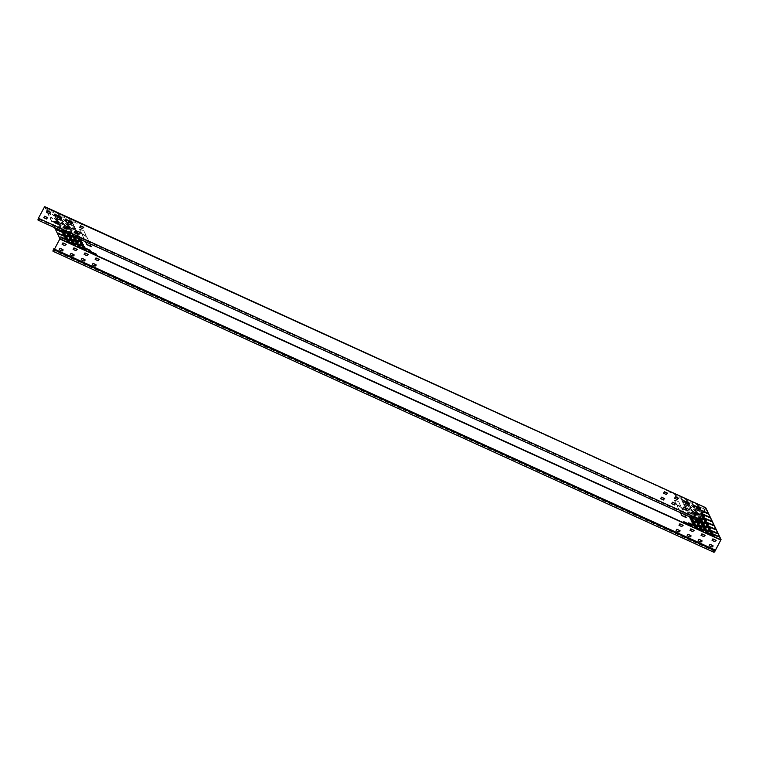 <?xml version="1.0" encoding="UTF-8"?>
<svg xmlns="http://www.w3.org/2000/svg" width="759" height="759" viewBox="0 0 759 759"><rect width="100%" height="100%" fill="white"/><g stroke="black" fill="none" stroke-linecap="round" stroke-linejoin="round"><path stroke-width="0.57" stroke-dasharray="3.79 2.85" d="M53.026 251.305L60.084 238.544L44.772 206.704M688.973 503.445C690.396 503.862 690.254 503.568 688.546 502.562L682.161 499.65C680.738 499.232 680.88 499.526 682.578 500.532L685.614 501.917M681.146 499.431L682.161 499.65L681.146 499.431M696.629 506.927L693.593 505.551C691.895 504.545 691.753 504.251 693.176 504.669L699.561 507.572C701.269 508.577 701.411 508.881 699.988 508.464M692.161 504.45L693.176 504.669L692.161 504.45M690.481 506.576C692.18 507.581 692.322 507.875 690.908 507.458L684.514 504.555C682.806 503.549 682.673 503.255 684.087 503.672L690.481 506.576L683.973 503.881C682.55 503.464 682.692 503.767 684.4 504.773L690.785 507.676C692.208 508.094 692.066 507.799 690.358 506.794M701.496 511.594C703.195 512.6 703.337 512.894 701.923 512.477L695.529 509.574C693.83 508.558 693.688 508.264 695.102 508.682L701.496 511.594L694.988 508.9C693.565 508.483 693.707 508.777 695.415 509.782L701.8 512.695C703.223 513.112 703.081 512.818 701.382 511.813M692.407 510.598C694.115 511.604 694.257 511.898 692.834 511.481L686.449 508.568C684.741 507.562 684.599 507.268 686.022 507.686L692.293 510.816L684.997 507.923M693.849 511.699L692.72 511.699L693.849 511.699M684.893 507.695L685.908 507.904M701.525 515.437L697.464 513.587C695.756 512.581 695.614 512.287 697.037 512.704L703.432 515.617C705.13 516.623 705.272 516.917 703.849 516.5M695.908 512.704L697.037 512.704L696.022 512.942M694.343 514.621C696.05 515.627 696.193 515.921 694.77 515.503L688.385 512.591C686.677 511.585 686.534 511.291 687.958 511.708L694.343 514.621L687.844 511.927C686.421 511.509 686.563 511.803 688.261 512.809L694.656 515.722C696.079 516.139 695.937 515.845 694.229 514.83M700.168 517.961L699.4 517.61C697.692 516.604 697.549 516.31 698.973 516.727L705.358 519.63C707.065 520.636 707.208 520.94 705.785 520.522M697.967 516.509L698.973 516.727L697.967 516.509M696.278 518.634C697.986 519.64 698.128 519.934 696.705 519.526L690.311 516.613C688.612 515.608 688.47 515.314 689.893 515.731L696.164 518.852L689.77 515.94C688.356 515.532 688.489 515.826 690.197 516.832L696.591 519.735C698.005 520.152 697.863 519.858 696.164 518.852M699.94 520.693L707.293 523.653C709.001 524.659 709.143 524.953 707.72 524.535M690.861 519.697L698.214 522.657C699.912 523.663 700.054 523.957 698.641 523.539M701.876 524.716L709.229 527.676C710.927 528.681 711.069 528.976 709.656 528.558M692.796 523.719L700.14 526.68C701.847 527.685 701.99 527.979 700.566 527.562M703.811 528.738L711.164 531.689C712.862 532.704 713.005 532.998 711.581 532.581M695.016 507.078L688.631 504.166C687.208 503.748 687.35 504.042 689.058 505.048L695.443 507.961C696.866 508.378 696.724 508.084 695.016 507.078L688.517 504.384C687.094 503.967 687.237 504.261 688.944 505.266L695.329 508.179C696.753 508.596 696.61 508.302 694.902 507.297M687.673 504.118L688.517 504.384M706.458 512.98C707.881 513.397 707.739 513.103 706.041 512.097L699.646 509.185C698.223 508.767 698.365 509.061 700.073 510.067L703.432 511.87M698.688 509.137L699.532 509.403C698.109 508.985 698.252 509.28 699.959 510.285M703.546 511.651L700.073 510.067M696.952 511.092L690.567 508.188C689.144 507.771 689.286 508.065 690.994 509.071L697.379 511.983C698.802 512.401 698.659 512.107 696.952 511.092L690.443 508.407C689.03 507.989 689.172 508.283 690.87 509.289L697.265 512.202C698.678 512.61 698.546 512.316 696.838 511.31M708.394 516.993C709.817 517.41 709.674 517.116 707.967 516.111L701.582 513.207C700.159 512.79 700.301 513.084 702.009 514.09L702.084 514.393M701.885 514.308C700.187 513.302 700.045 513.008 701.468 513.416L702.379 513.834M697.625 514.811L698.773 515.333C700.472 516.338 700.614 516.632 699.191 516.215L699.314 515.997C700.728 516.414 700.595 516.12 698.887 515.114L692.493 512.202C691.079 511.794 691.221 512.088 692.92 513.093L697.246 515.057M692.806 513.312C691.098 512.297 690.956 512.002 692.379 512.42L693.328 512.856M710.329 521.016C711.752 521.433 711.61 521.139 709.902 520.133L702.388 517.23M701.24 520.019C702.663 520.437 702.521 520.143 700.823 519.137L694.428 516.224C693.005 515.807 693.147 516.101 694.855 517.107L700.168 519.535M700.102 519.763L694.741 517.325C693.033 516.319 692.891 516.025 694.314 516.443L699.675 518.881M712.265 525.038C713.678 525.456 713.536 525.162 711.838 524.156L704.324 521.243M703.176 524.042C704.599 524.46 704.456 524.165 702.749 523.16L695.235 520.247M714.191 529.061C715.614 529.469 715.471 529.175 713.773 528.169L706.25 525.266M705.111 528.055C706.534 528.473 706.392 528.179 704.684 527.173L697.17 524.27M716.126 533.074C717.549 533.492 717.407 533.197 715.699 532.192L708.185 529.289M688.536 523.046L696.202 526.699M699.561 528.055L707.217 531.717M683.053 499.365L675.396 495.712L683.053 499.365M675.785 496.054L675.51 495.494L675.785 496.054M694.068 504.384L686.411 500.722L694.068 504.384M686.8 501.073L686.525 500.513L686.8 501.073M705.083 509.403L697.54 505.522L705.083 509.403M697.815 506.092L704.969 509.621L697.815 506.092M710.576 533.074L718.232 536.736M683.688 521.898L691.345 525.56M694.703 526.917L702.36 530.579M676.886 495.494L669.229 491.832L676.886 495.494M669.618 492.183L669.343 491.614L669.618 492.183M687.901 500.504L680.244 496.851L687.901 500.504M680.633 497.192L680.358 496.633L680.633 497.192M698.916 505.522L691.259 501.87L698.916 505.522M691.648 502.211L691.383 501.652L691.648 502.211M705.718 531.936L713.375 535.588M684.428 502.942L683.546 502.543C681.848 501.538 681.705 501.244 683.119 501.661L684.001 502.06C685.709 503.065 685.851 503.359 684.428 502.942L685.434 503.16L684.428 502.942M682.113 501.443L683.119 501.661L682.113 501.443M686.364 506.965L685.481 506.566C683.774 505.56 683.631 505.257 685.054 505.674L685.937 506.082C687.645 507.088 687.787 507.382 686.364 506.965L687.369 507.173L686.364 506.965M684.049 505.466L685.054 505.674L684.049 505.466M688.299 510.987L687.417 510.579C685.709 509.574 685.567 509.28 686.99 509.697L687.872 510.095C689.57 511.101 689.713 511.405 688.299 510.987L689.305 511.196L688.299 510.987M686.032 509.65L686.601 509.801M691.829 521.708L693.669 522.154C695.377 523.16 695.519 523.463 694.096 523.046M689.893 517.685L691.734 518.141C693.441 519.147 693.584 519.441 692.161 519.023M690.225 515L689.343 514.602C687.645 513.596 687.502 513.302 688.925 513.72L689.808 514.118C691.506 515.124 691.648 515.418 690.225 515L691.24 515.219L690.225 515M687.91 513.501L688.925 513.72L687.91 513.501M68.708 220.964L65.682 219.588C63.974 218.573 63.832 218.279 65.255 218.696L71.64 221.609C73.348 222.615 73.49 222.909 72.067 222.491M68.5 221.135L65.559 219.797C63.86 218.791 63.718 218.497 65.132 218.915L69.344 220.831M57.693 215.945L54.657 214.569C52.959 213.564 52.817 213.27 54.24 213.687L60.625 216.59C62.333 217.596 62.475 217.89 61.052 217.472M57.485 216.125L54.544 214.788C52.845 213.782 52.703 213.478 54.117 213.896L58.329 215.812M74.002 226.514L67.608 223.601C65.91 222.596 65.767 222.302 67.181 222.719L73.576 225.632C75.283 226.637 75.426 226.932 74.002 226.514L74.894 226.941L73.889 226.732C75.302 227.15 75.16 226.856 73.462 225.85L67.067 222.937C65.644 222.52 65.786 222.814 67.494 223.82L74.002 226.514M62.988 221.495L56.593 218.583C54.895 217.577 54.752 217.283 56.166 217.7L62.561 220.613C64.259 221.619 64.401 221.913 62.988 221.495L63.879 221.922L62.864 221.713C64.287 222.131 64.145 221.837 62.447 220.831L56.052 217.918C54.629 217.501 54.771 217.795 56.479 218.801L62.988 221.495M75.938 230.537L69.543 227.624C67.836 226.618 67.693 226.324 69.116 226.742L75.511 229.645C77.209 230.651 77.352 230.954 75.938 230.537L76.944 230.745L75.938 230.537M69.003 226.96L75.388 229.863C77.095 230.869 77.238 231.163 75.815 230.745L69.543 227.624L68.708 229.142L65.435 227.425M64.913 225.518L58.528 222.605C56.821 221.6 56.678 221.305 58.101 221.723L64.496 224.636C66.194 225.641 66.337 225.935 64.913 225.518L65.929 225.727L64.913 225.518M57.988 221.941L64.373 224.844C66.08 225.859 66.223 226.154 64.8 225.736L58.528 222.605M77.864 234.55L71.479 231.647C69.771 230.632 69.629 230.338 71.052 230.755L77.437 233.668C79.145 234.673 79.287 234.967 77.864 234.55L78.879 234.768L77.864 234.55M71.365 231.856C69.657 230.85 69.515 230.556 70.938 230.973L77.323 233.886C79.031 234.892 79.173 235.186 77.75 234.768L71.479 231.647M66.849 229.531L60.464 226.628C58.756 225.622 58.614 225.328 60.037 225.746L66.422 228.649C68.13 229.654 68.272 229.949 66.849 229.531L67.864 229.749L66.849 229.531M60.34 226.846C58.642 225.84 58.5 225.537 59.923 225.954L66.308 228.867C68.016 229.873 68.158 230.167 66.735 229.749L60.464 226.628M79.799 238.573L73.414 235.66C71.707 234.654 71.564 234.36 72.987 234.778L79.372 237.69C81.08 238.696 81.222 238.99 79.799 238.573L80.691 239L79.686 238.791C81.109 239.208 80.966 238.914 79.259 237.909L72.864 234.996C71.45 234.578 71.593 234.873 73.291 235.878L79.799 238.573M68.784 233.554L62.39 230.641C60.692 229.635 60.549 229.341 61.972 229.759L68.357 232.671C70.065 233.677 70.207 233.971 68.784 233.554L69.79 233.772L68.671 233.772C70.084 234.189 69.942 233.895 68.244 232.89L61.849 229.977C60.435 229.56 60.578 229.854 62.276 230.859L68.784 233.554M73.955 238.753L81.308 241.704C83.016 242.709 83.158 243.013 81.735 242.595M62.94 233.734L70.293 236.694C71.991 237.7 72.133 237.994 70.72 237.576M75.891 242.766L83.243 245.726C84.942 246.732 85.084 247.026 83.67 246.609M64.876 237.757L72.228 240.707C73.927 241.713 74.069 242.007 72.646 241.599M67.105 221.106L60.711 218.203C59.287 217.786 59.43 218.08 61.137 219.085L67.523 221.998C68.946 222.415 68.803 222.121 67.105 221.106L60.597 218.421C59.174 218.004 59.316 218.298 61.024 219.304L67.409 222.216C68.832 222.624 68.69 222.33 66.982 221.324M59.752 218.156L60.597 218.421M69.031 225.129L62.646 222.216C61.223 221.799 61.365 222.102 63.073 223.108L69.458 226.011C70.881 226.429 70.739 226.135 69.031 225.129L62.532 222.434C61.109 222.017 61.251 222.311 62.95 223.326L69.344 226.229C70.767 226.647 70.625 226.353 68.917 225.347M65.407 226.894L64.458 226.457C63.044 226.04 63.177 226.334 64.885 227.339L71.393 230.034C72.817 230.451 72.674 230.157 70.966 229.152L64.581 226.239C63.158 225.821 63.301 226.116 64.999 227.121L65.397 227.302M69.705 228.848L70.853 229.37C72.551 230.375 72.693 230.67 71.28 230.252L69.325 229.095M72.902 233.174L66.507 230.262C65.094 229.844 65.227 230.138 66.934 231.144L73.329 234.057C74.743 234.474 74.6 234.18 72.902 233.174L66.394 230.48C64.97 230.062 65.113 230.357 66.82 231.362L73.206 234.275C74.629 234.692 74.486 234.389 72.788 233.383M75.255 238.07C76.678 238.487 76.536 238.193 74.837 237.188L67.314 234.284M77.19 242.093C78.613 242.51 78.471 242.216 76.763 241.21L69.249 238.307M56.081 216.097L49.696 213.184C48.272 212.767 48.415 213.061 50.122 214.066L56.508 216.979C57.931 217.397 57.788 217.102 56.081 216.097L49.582 213.402C48.159 212.985 48.301 213.279 50.009 214.285L57.523 217.188L56.394 217.197C57.817 217.615 57.675 217.321 55.967 216.315M48.737 213.137L49.582 213.402M58.016 220.11L51.631 217.207C50.208 216.789 50.35 217.083 52.058 218.089L58.443 221.002C59.866 221.41 59.724 221.116 58.016 220.11L51.508 217.416C50.094 217.008 50.236 217.302 51.935 218.307L58.329 221.211C59.743 221.628 59.61 221.334 57.902 220.328M54.392 221.875L53.443 221.438C52.02 221.021 52.162 221.315 53.87 222.321L60.378 225.015C61.792 225.432 61.659 225.138 59.952 224.133L53.557 221.22C52.143 220.803 52.286 221.097 53.984 222.112L54.382 222.283M58.69 223.829L59.838 224.351C61.536 225.357 61.678 225.651 60.255 225.233L58.31 224.076M61.887 228.155L55.492 225.243C54.069 224.825 54.212 225.119 55.919 226.125L62.304 229.038C63.728 229.455 63.585 229.161 61.887 228.155L55.379 225.461C53.955 225.043 54.098 225.338 55.805 226.343L63.32 229.246L62.191 229.256C63.614 229.673 63.471 229.379 61.764 228.374M64.24 233.06C65.663 233.478 65.521 233.174 63.813 232.169L56.299 229.265M66.175 237.074C67.598 237.491 67.456 237.197 65.748 236.191L58.234 233.288M60.625 237.074L68.282 240.736M71.64 242.093L79.297 245.755M82.655 247.111L90.312 250.764M55.132 213.402L47.475 209.74L55.132 213.402M47.864 210.091L47.589 209.522L47.864 210.091M66.147 218.421L58.49 214.759L66.147 218.421M58.879 215.11L58.604 214.541L58.879 215.11M77.162 223.431L69.505 219.778L77.162 223.431M69.894 220.119L69.629 219.56L69.894 220.119M66.783 240.954L74.439 244.607M77.797 245.973L85.463 249.626M88.822 250.982L96.478 254.644M59.98 214.541L52.324 210.888L59.98 214.541M52.713 211.23L52.447 210.67L52.713 211.23M71.004 219.56L63.339 215.898L71.004 219.56M63.728 216.249L63.462 215.689L63.728 216.249M82.019 224.579L74.363 220.916L82.019 224.579M74.743 221.267L74.477 220.698L74.743 221.267M80.435 243.269L82.276 243.715C83.974 244.721 84.116 245.015 82.703 244.597M78.5 239.246L80.34 239.702C82.048 240.707 82.19 241.001 80.767 240.584M70.767 223.174L72.608 223.62C74.316 224.626 74.458 224.92 73.035 224.503L72.152 224.104C70.445 223.099 70.302 222.804 71.725 223.222L71.612 223.431C70.189 223.013 70.331 223.317 72.039 224.322L72.921 224.721C74.335 225.138 74.192 224.844 72.494 223.839L71.612 223.431M73.661 227.235L74.543 227.643C76.242 228.649 76.384 228.943 74.97 228.525L74.088 228.117C72.38 227.112 72.238 226.818 73.661 227.235L72.532 227.245L73.661 227.235M75.976 228.734L74.847 228.744L75.976 228.734M75.596 231.258L76.479 231.656C78.177 232.662 78.319 232.956 76.896 232.539L76.023 232.14C74.316 231.134 74.173 230.84 75.596 231.258L74.467 231.258L75.596 231.258M77.522 235.281L78.405 235.679C80.112 236.685 80.255 236.979 78.832 236.561L77.949 236.163C76.251 235.157 76.109 234.863 77.522 235.281L76.403 235.281L77.522 235.281M79.847 236.78L78.718 236.78L79.847 236.78M683.65 511.879L681.449 507.297L677.037 505.295L679.248 509.877L683.65 511.879L679.125 510.095L677.019 505.522L681.335 507.515L683.536 512.097M686.022 517.259L684.077 512.771L679.675 510.76L680.633 512.771M680.358 512.648L679.76 510.769L683.963 512.98L684.76 514.649M678.821 501.832L674.409 499.83L676.62 504.412L680.927 506.405L678.821 501.832L680.814 506.623L676.497 504.621L674.296 500.039L678.707 502.05M91.146 246.343L89.201 241.855L84.799 239.844L85.767 241.855M85.482 241.732L84.894 239.853L89.088 242.064L89.894 243.734M83.945 230.916L79.543 228.914L81.744 233.497L86.061 235.489L83.945 230.916L85.947 235.707L81.63 233.706L79.429 229.123L83.832 231.134M88.784 240.964L86.573 236.381L82.171 234.379L84.372 238.962L88.784 240.964L84.258 239.18L82.143 234.607L86.46 236.599L88.661 241.182M699.418 519.346L38.453 218.336L44.496 207.055L46.603 210.974M47.4 212.634L54.639 227.681M686.25 501.784L682.037 499.868C680.624 499.45 680.757 499.745 682.464 500.75L685.405 502.088M697.265 506.803L693.052 504.887C691.639 504.469 691.781 504.763 693.479 505.769L696.42 507.107M686.449 508.568L692.72 511.699C694.143 512.116 694.001 511.822 692.293 510.816M696.923 512.923L701.705 515.095M697.844 514.033L701.401 515.655M700.348 517.619L698.859 516.945C697.436 516.528 697.578 516.822 699.276 517.828L700.054 518.179M700.092 509.65L703.735 511.31M683.887 502.278L683.005 501.879C681.582 501.462 681.724 501.756 683.432 502.762L684.314 503.16C685.738 503.578 685.595 503.283 683.887 502.278L684.001 502.06M685.823 506.3L684.941 505.892C683.517 505.475 683.66 505.769 685.368 506.775L686.25 507.183C687.663 507.6 687.521 507.306 685.823 506.3L685.937 506.082M687.758 510.314L686.876 509.915C685.453 509.498 685.595 509.792 687.293 510.798L688.176 511.196C689.599 511.613 689.457 511.319 687.758 510.314L687.872 510.095M689.684 514.336L688.802 513.938C687.388 513.52 687.531 513.815 689.229 514.82L690.111 515.219C691.534 515.636 691.392 515.342 689.684 514.336L689.808 514.118M73.974 228.336L74.847 228.744C76.27 229.161 76.128 228.857 74.429 227.852L73.547 227.453C72.124 227.036 72.266 227.33 73.974 228.336L74.088 228.117M76.431 231.903L75.473 231.476C74.059 231.059 74.202 231.353 75.9 232.358L76.868 232.795M77.835 236.381L78.718 236.78C80.141 237.197 79.999 236.903 78.291 235.897L77.409 235.489C75.985 235.081 76.128 235.375 77.835 236.381L77.949 236.163M700.348 508.169L699.532 509.687L696.259 507.97M689.333 503.151L688.517 504.669L685.263 502.989M678.318 498.132L677.502 499.65L674.21 497.895M667.294 493.122L666.487 494.64L663.214 492.914M697.436 513.587L696.629 515.105L693.375 513.426M686.421 508.577L685.605 510.095L682.322 508.331M675.406 503.559L674.59 505.077L671.326 503.35M664.391 498.54L663.575 500.058L660.311 498.34M83.443 227.216L82.627 228.734L79.334 226.979M72.428 222.207L71.612 223.725L68.338 221.998M61.413 217.188L60.597 218.706L57.323 216.979M50.398 212.169L49.582 213.687L46.308 211.97M80.539 232.643L79.723 234.161L76.45 232.434M58.5 222.605L57.693 224.123L54.439 222.444M47.485 217.586L46.669 219.104L43.386 217.349M54.487 249.123L53.842 250.328L714.807 551.347M679.817 530.617L679.001 532.135L675.728 530.418M682.721 525.2L681.914 526.718L678.641 524.991M690.832 535.636L690.016 537.154L686.753 535.427M693.735 530.209L692.929 531.727L689.656 530.01M701.847 540.655L701.031 542.173L697.768 540.446M704.76 535.228L703.944 536.746L700.671 535.029M712.862 545.664L712.056 547.182L708.783 545.465M715.775 540.247L714.959 541.765L711.686 540.038M62.912 249.664L62.096 251.182L58.832 249.464M65.824 244.246L65.008 245.764L61.735 244.047M73.927 254.682L73.12 256.2L69.847 254.483M76.839 249.265L76.023 250.783L72.75 249.056M84.942 259.701L84.135 261.219L80.862 259.502M87.854 254.284L87.038 255.802L83.765 254.075M95.966 264.72L95.15 266.238L91.877 264.512M98.869 259.293L98.053 260.811L94.78 259.094M714.428 550.541L53.453 249.531L53.13 251.077L53.842 250.328M53.453 249.531L53.766 248.791M700.196 519.583L39.231 218.564L38.016 220.11M38.453 218.336L38.121 219.882L39.193 218.488L700.159 519.507M705.472 508.075L44.496 207.055L705.623 507.942M714.769 549.895L53.804 248.876M721.05 539.554L60.084 238.544M714.845 551.423L53.88 250.413M59.923 239.132L720.898 540.152M38.842 219.133L699.807 520.152M38.88 219.218L699.845 520.238M714.096 552.097L53.13 251.077M699.096 520.902L38.121 219.882M705.614 507.923L44.648 206.903"/><path stroke-width="1.14" d="M38.016 220.11L698.992 521.129L699.845 520.238C698.792 521.594 698.641 521.272 699.381 519.27L705.737 507.724L721.05 539.554L714.845 551.423C713.792 552.78 713.64 552.467 714.38 550.465L53.415 249.445C52.675 251.447 52.826 251.77 53.88 250.413M689.751 503.701L685.614 501.917M700.766 508.72L696.629 506.927M704.694 516.765L701.525 515.437M706.629 520.788L699.4 517.61M708.564 524.801L701.325 521.632C699.627 520.627 699.485 520.323 700.908 520.74M699.485 523.805L692.246 520.627C690.538 519.621 690.405 519.327 691.819 519.744M710.5 528.824L703.261 525.645C701.563 524.64 701.42 524.346 702.834 524.763M701.411 527.828L694.181 524.649C692.474 523.644 692.331 523.349 693.754 523.767M712.426 532.846L705.196 529.668C703.489 528.662 703.346 528.368 704.769 528.786M707.303 513.245L703.546 511.651M709.238 517.259L702.009 514.09M697.246 515.057L693.318 513.274M711.174 521.281L703.935 518.103C702.236 517.097 702.094 516.803 703.517 517.221M702.094 520.285L700.168 519.535M713.109 525.304L705.87 522.126C704.172 521.12 704.029 520.826 705.443 521.243M704.02 524.308L696.79 521.129C695.083 520.124 694.94 519.83 696.364 520.247M715.035 529.317L707.805 526.148C706.098 525.143 705.955 524.849 707.379 525.266M705.955 528.321L698.726 525.152C697.018 524.146 696.876 523.852 698.299 524.27M716.97 533.34L709.741 530.171C708.033 529.156 707.891 528.862 709.314 529.279M695.927 526.139L688.66 522.828M706.942 531.158L699.675 527.847M717.957 536.167L710.69 532.856M691.079 524.991L683.802 521.68M702.094 530.01L694.827 526.699M713.109 535.029L705.842 531.717M694.94 523.312L693.214 522.638C691.506 521.632 691.364 521.338 692.787 521.756M693.005 519.289L691.278 518.625C689.58 517.619 689.438 517.315 690.851 517.733M72.845 222.757L68.708 220.964M61.83 217.738L57.693 215.945M82.579 242.861L75.34 239.683C73.642 238.677 73.5 238.383 74.913 238.8M71.564 237.842L64.325 234.664C62.627 233.658 62.485 233.364 63.898 233.781M84.515 246.874L77.276 243.705C75.568 242.7 75.426 242.396 76.849 242.814M73.49 241.855L66.261 238.687C64.553 237.681 64.411 237.387 65.834 237.804M69.325 229.095L65.397 227.302M76.099 238.335L68.87 235.167C67.162 234.161 67.02 233.867 68.443 234.275M78.035 242.358L70.805 239.18C69.097 238.174 68.955 237.88 70.378 238.298M58.31 224.076L54.382 222.283M65.084 233.317L57.855 230.148C56.147 229.142 56.005 228.848 57.428 229.265M67.02 237.339L59.79 234.17C58.082 233.165 57.94 232.861 59.363 233.279M68.006 240.167L60.739 236.855M79.021 245.185L71.754 241.874M90.036 250.204L82.769 246.893M74.173 244.047L66.906 240.736M85.188 249.066L77.921 245.755M96.203 254.085L88.936 250.774M83.547 244.863L81.82 244.199C80.112 243.193 79.97 242.899 81.393 243.316M81.611 240.85L79.885 240.176C78.177 239.17 78.035 238.876 79.458 239.294M77.741 232.804L76.023 232.14M680.633 512.771L681.876 515.342L686.07 517.553L681.762 515.56L680.358 512.648M85.767 241.855L87 244.426L91.203 246.637L86.887 244.645L85.482 241.732M46.603 210.974L47.4 212.634M54.639 227.681L59.961 238.753L54.487 249.123M714.191 551.062L714.807 551.347L720.936 539.772L705.623 507.942L699.418 519.346L699.039 520.835L699.845 520.238M685.405 502.088L689.741 503.919M686.25 501.784L688.432 502.771C690.13 503.777 690.273 504.08 688.859 503.663L688.973 503.445M697.265 506.803L699.447 507.79C701.145 508.796 701.288 509.09 699.874 508.672L700.756 508.938M696.42 507.107L699.988 508.464M685.908 507.904C684.485 507.486 684.627 507.78 686.335 508.786L686.829 509.014M696.923 512.923C695.5 512.505 695.642 512.799 697.35 513.805L697.844 514.033M701.705 515.095L703.308 515.835C705.016 516.841 705.158 517.135 703.735 516.718L704.75 516.926M701.401 515.655L703.849 516.5M700.348 517.619L705.244 519.849C706.952 520.854 707.094 521.148 705.671 520.731L706.676 520.949M699.276 517.828L705.785 520.522M701.325 521.632L701.212 521.841C699.513 520.835 699.371 520.541 700.785 520.959L699.779 520.75M700.785 520.959L707.179 523.871C708.878 524.877 709.02 525.171 707.606 524.754L708.612 524.972M701.212 521.841L707.72 524.535M692.246 520.627L692.132 520.845C690.424 519.839 690.282 519.545 691.705 519.962L690.699 519.754M691.705 519.962L698.09 522.875C699.798 523.881 699.94 524.175 698.517 523.757L699.532 523.976M692.132 520.845L698.641 523.539M703.261 525.645L703.147 525.864C701.439 524.858 701.297 524.564 702.72 524.981L701.714 524.763M702.72 524.981L709.115 527.894C710.813 528.9 710.955 529.194 709.532 528.776L710.547 528.985M703.147 525.864L709.656 528.558M694.181 524.649L694.068 524.867C692.36 523.862 692.217 523.568 693.641 523.985L692.625 523.767M693.641 523.985L700.026 526.898C701.733 527.903 701.876 528.198 700.453 527.78L701.458 527.989M694.068 524.867L700.566 527.562M705.196 529.668L705.083 529.886C703.375 528.881 703.232 528.587 704.656 529.004L703.64 528.786M704.656 529.004L711.041 531.907C712.748 532.913 712.891 533.207 711.468 532.799L712.483 533.008M705.083 529.886L711.581 532.581M687.521 504.156L689.068 504.64M698.536 509.166L700.092 509.65M703.735 511.31L705.917 512.306C707.625 513.321 707.768 513.615 706.344 513.198L707.35 513.407M703.432 511.87L706.458 512.98M702.379 513.834L707.853 516.329C709.561 517.334 709.703 517.629 708.28 517.211L709.285 517.429M701.885 514.308L708.394 516.993M693.328 512.856L697.625 514.811M702.388 517.23L709.788 520.351C711.487 521.357 711.629 521.651 710.215 521.234L711.221 521.442M703.394 517.439C701.98 517.021 702.122 517.315 703.821 518.321L710.329 521.016M699.675 518.881L700.699 519.355C702.407 520.361 702.549 520.655 701.126 520.238L702.141 520.446M700.102 519.763L701.24 520.019M704.324 521.243L711.724 524.374C713.422 525.38 713.564 525.674 712.141 525.256L713.156 525.465M705.329 521.461C703.906 521.044 704.048 521.338 705.756 522.344L712.265 525.038M695.235 520.247L702.635 523.368C704.343 524.374 704.485 524.678 703.062 524.26L704.067 524.469M696.25 520.465C694.827 520.048 694.969 520.342 696.677 521.348L703.176 524.042M706.25 525.266L713.65 528.387C715.357 529.393 715.5 529.687 714.077 529.27L715.082 529.488M707.265 525.475C705.842 525.067 705.984 525.361 707.692 526.366L714.191 529.061M697.17 524.27L704.57 527.391C706.278 528.397 706.411 528.691 704.997 528.273L706.003 528.492M698.176 524.478C696.762 524.061 696.904 524.365 698.603 525.37L705.111 528.055M708.185 529.289L715.585 532.41C717.293 533.416 717.435 533.71 716.012 533.292L717.018 533.511M709.2 529.497C707.777 529.08 707.919 529.374 709.618 530.38L716.126 533.074M695.813 526.357L688.811 523.606L696.202 526.699M706.828 531.366L699.826 528.625L707.217 531.717M717.843 536.385L710.841 533.643L718.232 536.736M690.956 525.209L683.963 522.467L691.345 525.56M701.98 530.228L694.978 527.477L702.36 530.579M712.995 535.247L705.993 532.495L713.375 535.588M686.601 509.801L686.108 510.067M692.673 521.974C691.25 521.556 691.392 521.85 693.1 522.856L693.982 523.255C695.396 523.672 695.253 523.378 693.555 522.372L691.667 521.765M694.096 523.046L694.988 523.473M690.737 517.951C689.314 517.534 689.457 517.828 691.164 518.843L692.047 519.241C693.47 519.659 693.328 519.365 691.62 518.359L689.732 517.742M692.161 519.023L693.052 519.45M69.344 220.831L71.526 221.827C73.234 222.833 73.376 223.127 71.953 222.71L72.845 222.975M68.5 221.135L72.067 222.491M58.329 215.812L60.511 216.808C62.21 217.814 62.352 218.108 60.938 217.691L61.821 217.956M57.485 216.125L61.052 217.472M69.003 226.96C67.579 226.543 67.722 226.837 69.43 227.842L69.923 228.061M57.988 221.941C56.564 221.524 56.707 221.818 58.415 222.823L58.908 223.051M73.794 238.8L81.194 241.922C82.892 242.927 83.035 243.222 81.621 242.804L82.627 243.022M74.799 239.019C73.376 238.601 73.519 238.895 75.226 239.901L81.735 242.595M62.779 233.781L70.179 236.903C71.877 237.918 72.02 238.212 70.596 237.795L71.612 238.003M63.784 234C62.361 233.582 62.504 233.876 64.211 234.882L70.72 237.576M75.729 242.823L83.12 245.944C84.828 246.95 84.97 247.244 83.547 246.827L84.562 247.045M76.735 243.032C75.312 242.614 75.454 242.908 77.162 243.914L83.67 246.609M66.261 238.687L66.147 238.905C64.439 237.899 64.297 237.605 65.72 238.013L64.705 237.804M65.72 238.013L72.105 240.926C73.813 241.931 73.955 242.225 72.532 241.808L73.547 242.026M66.147 238.905L72.646 241.599M61.156 218.668L59.6 218.184M65.407 226.894L69.705 228.848M67.314 234.284L68.329 234.493C66.906 234.076 67.048 234.37 68.756 235.385L76.147 238.506M68.329 234.493L74.714 237.406C76.422 238.411 76.564 238.706 75.141 238.288L75.255 238.07M69.249 238.307L70.264 238.516C68.841 238.098 68.984 238.392 70.682 239.398L78.082 242.519M70.264 238.516L76.65 241.428C78.357 242.434 78.5 242.728 77.076 242.311L77.19 242.093M50.132 213.658L48.585 213.175M54.392 221.875L58.69 223.829M56.299 229.265L57.314 229.484C55.891 229.066 56.033 229.36 57.741 230.366L65.132 233.487M57.314 229.484L63.699 232.387C65.407 233.392 65.549 233.687 64.126 233.269L64.24 233.06M58.234 233.288L65.635 236.41C67.342 237.415 67.475 237.709 66.061 237.292L67.067 237.51M59.24 233.497C57.826 233.079 57.969 233.374 59.667 234.379L66.175 237.074M67.893 240.385L60.891 237.643L68.282 240.736M78.908 245.404L71.906 242.652L79.297 245.755M89.923 250.423L82.921 247.671L90.312 250.764M74.059 244.265L67.058 241.514L74.439 244.607M85.074 249.284L78.073 246.533L85.463 249.626M96.089 254.293L89.088 251.552L96.478 254.644M82.703 244.597L82.579 244.815C84.002 245.233 83.86 244.939 82.162 243.933L81.279 243.535C79.856 243.117 79.999 243.411 81.706 244.417L83.594 245.034M81.279 243.535L80.264 243.316M80.767 240.584L80.653 240.802C82.067 241.22 81.925 240.926 80.226 239.91L79.344 239.512C77.921 239.094 78.063 239.389 79.771 240.394L81.659 241.011M79.344 239.512L78.338 239.303M72.494 223.839L70.615 223.203M76.868 232.795L77.797 232.975M76.431 232.396L79.686 234.076L80.501 232.558L77.636 231.258L76.82 232.776C78.205 233.174 78.063 232.88 76.355 231.875M684.76 514.649L686.164 517.562M89.894 243.734L91.289 246.647M700.348 508.169L697.445 506.784L696.629 508.302L699.494 509.612L700.348 508.169L697.445 506.784M696.667 508.378L697.483 506.86M685.652 503.369L686.468 501.851L689.694 503.492M674.637 498.35L675.453 496.832L678.679 498.473M663.622 493.331L664.438 491.813L667.664 493.454M693.764 513.805L694.58 512.287L697.806 513.928M682.749 508.786L683.555 507.268L686.791 508.909M671.724 503.767L672.54 502.249L675.776 503.891M660.709 498.758L661.525 497.24L664.761 498.881M79.761 227.434L80.577 225.916L83.813 227.558M68.746 222.415L69.562 220.897L72.798 222.539M57.731 217.397L58.547 215.879L61.783 217.52L58.509 215.803L57.693 217.321L60.559 218.62L61.413 217.188M46.716 212.387L47.532 210.869L50.758 212.511M76.858 232.852L77.674 231.334L80.9 232.975M65.843 227.842L66.659 226.324L69.885 227.966M54.828 222.823L55.635 221.305L58.87 222.947M43.813 217.805L44.62 216.287L47.855 217.928M44.772 206.704L705.737 507.724L44.458 206.979L38.415 218.25L699.381 519.27M688.479 504.593L689.295 503.075L686.43 501.765L685.614 503.283L688.479 504.593M677.464 499.574L678.271 498.056L675.415 496.747L674.599 498.265L677.464 499.574M666.449 494.555L667.256 493.037L664.391 491.737L663.584 493.255L666.449 494.555M696.591 515.029L697.398 513.511L694.532 512.202L693.726 513.72L696.591 515.029M685.567 510.01L686.383 508.492L683.517 507.192L682.711 508.71L685.567 510.01M674.552 504.991L675.368 503.473L672.502 502.173L671.687 503.691L674.552 504.991M663.537 499.982L664.353 498.464L661.487 497.154L660.672 498.672L663.537 499.982M82.589 228.658L83.405 227.14L80.539 225.831L79.723 227.349L82.589 228.658M71.574 223.639L72.39 222.121L69.524 220.822L68.708 222.34L71.574 223.639M49.544 213.611L50.36 212.093L47.494 210.784L46.678 212.302L49.544 213.611M68.671 229.066L69.477 227.548L66.621 226.239L65.805 227.757L68.671 229.066M57.656 224.047L58.462 222.529L55.597 221.22L54.79 222.738L57.656 224.047M46.631 219.028L47.447 217.51L44.582 216.211L43.775 217.729L46.631 219.028M676.136 530.835L676.952 529.317L679.817 530.617L676.914 529.232L676.098 530.75L678.963 532.059L679.779 530.541L680.168 530.911M679.817 523.814L679.011 525.332L681.867 526.632L682.683 525.114L679.817 523.814L683.091 525.532M687.929 534.251L687.113 535.769L689.978 537.068L690.794 535.55L687.929 534.251L691.202 535.968M690.842 528.824L690.026 530.342L692.891 531.651L693.698 530.133L690.842 528.824L694.106 530.55M698.944 539.269L698.128 540.788L700.993 542.087L701.809 540.569L698.944 539.269L702.217 540.987M701.857 533.843L701.041 535.361L703.906 536.67L704.722 535.152L701.857 533.843L705.12 535.569M709.959 544.279L709.153 545.797L712.008 547.106L712.824 545.588L709.959 544.279L713.232 546.006M712.872 538.862L712.056 540.38L714.921 541.679L715.737 540.161L712.872 538.862L716.135 540.579M60.008 248.278L59.193 249.796L62.058 251.106L62.874 249.588L60.008 248.278L63.282 250.005M62.921 242.861L62.105 244.379L64.97 245.688L65.786 244.17L62.921 242.861L66.185 244.588M71.023 253.297L70.217 254.815L73.073 256.125L73.889 254.607L71.023 253.297L74.297 255.024M73.936 247.88L73.12 249.398L75.985 250.698L76.801 249.18L73.936 247.88L77.2 249.597M82.038 258.316L81.232 259.834L84.097 261.143L84.904 259.625L82.038 258.316L85.312 260.043M84.951 252.899L84.135 254.417L87 255.717L87.816 254.199L84.951 252.899L88.224 254.616M93.063 263.335L92.247 264.853L95.112 266.153L95.919 264.635L93.063 263.335L96.327 265.052M95.966 257.908L95.15 259.426L98.015 260.735L98.831 259.217L95.966 257.908L99.239 259.635M679.049 525.408L679.855 523.89M687.151 535.845L687.967 534.327M690.064 530.427L690.88 528.909M698.176 540.863L698.982 539.345M701.079 535.446L701.895 533.928M709.191 545.882L709.997 544.364M712.094 540.455L712.91 538.937M59.24 249.882L60.046 248.364M62.143 244.464L62.959 242.946M70.255 254.901L71.061 253.383M73.158 249.474L73.974 247.956M81.27 259.92L82.086 258.402M84.173 254.493L84.989 252.975M92.285 264.929L93.101 263.411M95.188 259.512L96.004 257.994M53.415 249.445L53.766 248.791L714.731 549.81L714.38 550.465M38.88 219.218C37.827 220.575 37.675 220.252 38.415 218.25M53.026 251.305L713.991 552.324L714.845 551.423M714.807 551.347L714.039 552.03L714.731 549.81M699.504 519.203L700.159 519.507M59.961 238.753L720.936 539.772M720.86 540.066L59.885 239.057M699.181 519.868L699.807 520.152M44.753 206.676L705.718 507.695"/></g></svg>
